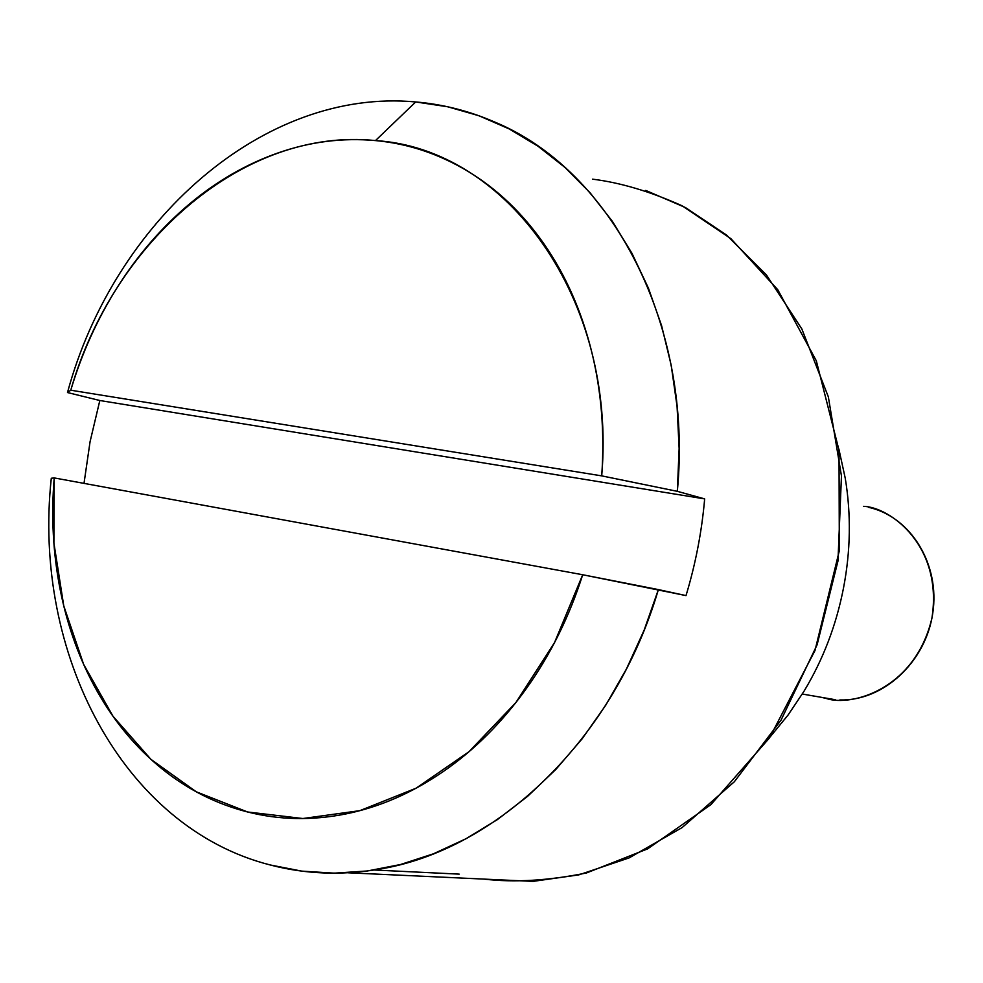 <?xml version="1.0" encoding="UTF-8"?>
<svg xmlns="http://www.w3.org/2000/svg" width="983" height="983" viewBox="0 0 983 983"><rect width="100%" height="100%" fill="white"/><g stroke="black" fill="none" stroke-linecap="round" stroke-linejoin="round"><path stroke-width="1.47" d="M592.516 179.164C620.199 182.568 650.033 191.427 682.03 205.754L730.897 238.672L777.75 289.69L816.32 360.835L839.015 450.226L839.335 550.652L814.993 650.525L769.542 737.864L710.844 804.696L647.576 848.907L586.495 872.965C548.403 880.657 514.281 882.697 484.115 879.109M839.838 699.945C883.225 701.211 925.716 662.21 932.756 613.257C940.264 564.353 910.713 516.554 868.53 507.326M863.467 506.343C889.959 506.982 943.201 545.725 931.933 618.061C915.259 689.39 851.143 707.01 826.224 698.458L821.346 697.316M70.776 390.214C113.266 241.499 244.202 126.942 375.481 140.581L415.686 101.949C262.977 87.708 113.598 222.035 67.495 392.536L70.776 390.214C81.872 353.069 97.55 318.517 117.8 286.569C138.075 254.622 161.962 227.11 189.436 204.022C216.96 180.946 246.672 163.854 278.57 152.746C310.517 141.663 342.821 137.608 375.481 140.581C408.178 143.616 439.118 153.938 468.301 171.546C497.484 189.252 522.772 213.458 544.177 244.177C565.532 274.994 581.26 310.407 591.348 350.403C601.363 390.484 604.815 432.299 601.707 475.87L70.776 390.214L67.495 392.536C113.598 222.035 262.977 87.708 415.686 101.949C442.805 104.247 469.124 110.932 494.621 122.003C611.967 170.514 693.384 324.943 677.324 491.328L704.664 498.897C701.788 531.729 695.571 563.972 686.011 595.6L658.389 589.591C614.621 738.43 497.029 850.713 378.295 869.328C341.027 875.57 305 874.12 270.214 864.966C122.752 827.489 32.23 653.265 51.3 478.254C32.23 653.265 122.752 827.489 270.214 864.966L301.781 871.122L334.245 873.162L367.273 870.987L400.499 864.524L433.54 853.76L466.003 838.732L497.484 819.539L527.588 796.353L555.911 769.37L582.071 738.897L605.712 705.266L626.503 668.858L644.148 630.14L658.389 589.591L582.698 574.748C569.403 616.501 550.652 654.395 526.458 688.419C502.202 722.345 474.42 750.09 443.112 771.655C411.803 793.121 379.291 807.227 345.561 813.998C311.869 820.67 279.221 820.006 247.605 811.983C216.051 803.91 187.397 789.435 161.642 768.534C135.937 747.633 114.433 721.866 97.157 691.246C79.918 660.625 67.643 627.031 60.344 590.464C53.07 553.908 51.03 516.394 54.212 477.922L582.698 574.748L554.523 642.587L515.928 702.489L468.977 751.725L416.079 788.206L359.827 810.656L302.85 818.52L247.605 811.983L196.33 791.831L150.927 759.343L112.971 716.214L83.629 664.348L63.76 605.86L53.893 542.972L54.212 477.922L51.3 478.254L54.212 477.922L582.698 574.748L686.011 595.6C695.571 563.972 701.788 531.729 704.664 498.897L99.824 400.511L67.495 392.536L99.824 400.511L90.08 441.637L84.01 483.39L90.08 441.637L99.824 400.511L704.664 498.897L677.324 491.328L679.13 448.567L677.066 406.335L671.18 365.185L661.584 325.631L648.436 288.179L631.934 253.258L612.335 221.286L589.935 192.607L565.041 167.503L538.008 146.221L509.194 128.933L478.954 115.761L447.658 106.766L415.686 101.949L375.481 140.581C506.945 148.58 616.894 299.41 601.707 475.87L677.324 491.328L601.707 475.87L70.776 390.214M374.118 870.004L459.208 874.133L374.118 870.004M347.994 872.781L532.983 881.382L578.79 874.882L629.157 857.889L682.116 827.575L734.313 781.78L781.067 720.097L817.106 644.787L837.971 561.023L841.46 475.981L828.337 396.837L801.833 328.936L766.421 274.933L726.449 234.974L685.434 207.548L645.733 190.432M770.463 736.525L788.108 714.985L804.008 691.246C823.078 659.605 836.238 625.249 843.475 588.153C850.627 551.045 851.217 514.416 845.257 478.279L838.855 448.961M835.304 699.712L802.288 694.047"/></g></svg>
